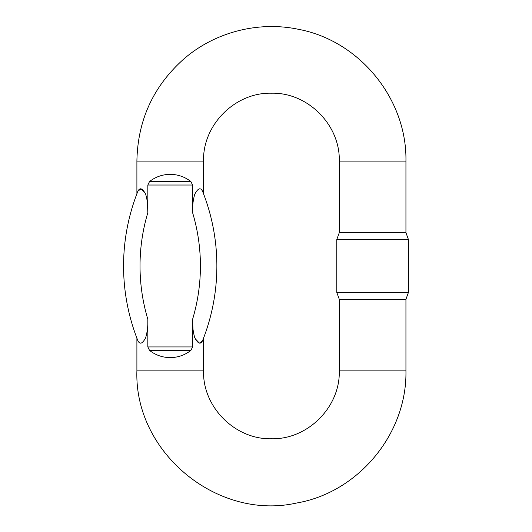 <?xml version="1.0" encoding="UTF-8"?>
<svg xmlns="http://www.w3.org/2000/svg" width="532" height="532" viewBox="0 0 532 532"><rect width="100%" height="100%" fill="white"/><g stroke="black" fill="none" stroke-linecap="round" stroke-linejoin="round"><path stroke-width="0.8" d="M195.118 338.618L199.374 343.127L202.506 340.799C200.517 344.756 197.931 343.725 194.752 337.714C193.063 331.842 192.345 325.69 192.604 319.26L192.956 328.683M202.506 340.799C203.856 337.355 203.856 337.355 202.506 340.799C203.856 337.355 203.856 337.355 202.506 340.799A202.1 202.1 0 0 0 202.506 191.161C203.856 194.606 203.856 194.606 202.506 191.161C203.856 194.606 203.856 194.606 202.506 191.161A202.1 202.1 0 0 1 202.506 340.799M192.604 346.931L192.604 319.26A185.648 185.648 0 0 0 192.604 212.7L192.604 185.03L147.83 185.03L147.83 212.7A185.648 185.648 0 0 0 147.83 319.26L147.83 346.931L192.604 346.931L190.895 350.422C184.81 355.137 177.914 357.531 170.22 357.617C162.519 357.531 155.623 355.137 149.539 350.422L147.83 346.931M147.83 319.26C148.095 325.697 147.371 331.862 145.668 337.747C142.503 343.725 139.923 344.743 137.928 340.799C136.578 337.355 136.578 337.355 137.928 340.799C136.578 337.355 136.578 337.355 137.928 340.799A202.1 202.1 0 0 1 137.928 191.161C139.923 187.211 142.503 188.235 145.682 194.253C147.377 200.125 148.089 206.27 147.83 212.7M147.83 185.03L149.539 181.538C155.623 176.83 162.519 174.43 170.22 174.35C177.914 174.43 184.81 176.83 190.895 181.538L192.604 185.03M192.604 212.7C192.338 206.27 193.063 200.105 194.765 194.213C197.931 188.235 200.517 187.217 202.506 191.161M147.83 212.66L147.477 203.284M145.316 193.342L141.06 188.833L137.928 191.161C136.578 194.606 136.578 194.606 137.928 191.161C136.578 194.606 136.578 194.606 137.928 191.161A202.1 202.1 0 0 0 137.928 340.799M136.897 338.159L136.897 370.884L203.537 370.884C202.606 407.153 235.144 439.691 271.413 438.76C307.682 439.691 340.227 407.153 339.29 370.884L339.29 299.303L336.789 292.434L408.43 292.434L408.43 239.526L336.789 239.526L336.789 292.434M339.29 370.884L405.936 370.884L405.936 299.303L339.29 299.303M405.936 161.083L405.936 232.657L339.29 232.657L339.29 161.083L405.936 161.083C407.073 99.065 359.652 40.818 298.691 29.36C258.638 20.808 215.028 32 184.052 58.793C153.402 86.004 137.688 120.106 136.897 161.083L203.537 161.083C202.606 124.814 235.144 92.269 271.413 93.206C307.682 92.269 340.227 124.814 339.29 161.083M190.895 350.422L149.539 350.422M149.539 181.538L190.895 181.538M203.537 370.884L203.537 338.159M203.537 193.801L203.537 161.083M136.897 193.801L136.897 161.083M136.897 370.884C134.19 452.247 217.202 520.914 296.623 503.019C358.495 492.426 407.12 433.653 405.936 370.884M405.936 299.303L408.43 292.434M339.29 232.657L336.789 239.526M405.936 232.657L408.43 239.526"/></g></svg>
